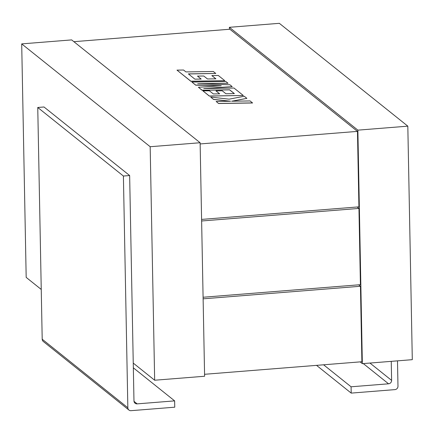 <?xml version="1.0" encoding="UTF-8"?>
<svg xmlns="http://www.w3.org/2000/svg" width="434" height="434" viewBox="0 0 434 434"><rect width="100%" height="100%" fill="white"/><g stroke="black" fill="none" stroke-linecap="round" stroke-linejoin="round"><path stroke-width="0.65" d="M42.201 339.214L127.851 407.77A3.239 3.049 128.7 0 0 128.947 410.049L43.297 341.493A3.239 3.049 -51.3 0 1 42.201 339.214L37.753 107.48L43.997 106.981L129.647 175.537L133.249 363.095L154.661 380.233L204.609 376.251L200.123 142.737L150.175 146.725L154.661 380.233M200.123 142.737L71.648 39.901L21.7 43.888L150.175 146.725M21.7 43.888L26.181 277.397L41.246 289.451M407.819 126.158L279.339 23.322L229.391 27.309L357.871 130.146L407.819 126.158L412.3 359.672L362.352 363.659L357.871 130.146M229.429 29.262L229.391 27.309M360.128 361.88L362.352 363.659M204.571 374.292L361.896 361.739L360.448 286.266L358.652 284.829M203.09 297.247L360.415 284.688L358.951 208.428L357.155 206.991M201.598 219.409L358.918 206.85L357.47 131.383L200.15 143.936M73.872 41.68L229.852 29.23L357.47 131.383M201.626 220.987L358.951 208.428M203.123 298.825L360.448 286.266M391.246 361.354L391.614 380.396A3.239 3.049 -51.3 0 1 388.549 383.802L351.079 386.792L351.198 393.106L394.918 389.618A3.239 3.049 128.7 0 0 397.983 386.211L397.495 360.855M316.532 365.357L351.198 393.106M323.59 364.793L351.079 386.792M133.249 363.095L133.976 400.962A3.239 3.049 -51.3 0 0 137.16 403.87L174.631 400.875L174.756 407.19L131.035 410.678A3.239 3.049 128.7 0 1 128.947 410.049M133.341 367.826L174.631 400.875M127.851 407.77L123.402 176.036L129.647 175.537M37.753 107.48L123.402 176.036M215.779 73.46L213.322 71.491L185.915 71.914L183.549 70.02L176.991 70.124L190.851 81.218L224.817 80.697L218.297 75.473L211.841 75.576L215.904 78.831L207.468 78.966L203.763 75.999L197.486 76.096L201.192 79.064L194.871 79.156L188.372 73.883L215.779 73.46L188.47 73.959M176.991 70.124L190.857 81.299L224.817 80.697M211.841 75.576L215.806 78.831M197.486 76.096L201.099 79.064M191.893 82.053L195.68 85.08L221.232 85.737L198.409 87.267L202.087 90.207L229.586 89.784L234.371 93.614L225.94 93.749L222.23 90.782L215.958 90.885L219.664 93.847L213.338 93.945L209.405 90.793L202.949 90.896L209.324 96.006L243.29 95.48L233.991 88.037L203.758 88.503L232.212 86.616L229.911 84.771L197.671 83.757L228.051 83.285L225.859 81.527L191.893 82.053L195.685 85.162L220.38 85.796M198.409 87.267L202.087 90.288L229.586 89.86L234.279 93.614M215.958 90.885L219.566 93.852M202.949 90.896L209.329 96.082L243.29 95.48M205.309 88.482L232.212 86.616M199.347 83.805L228.051 83.285M246.881 98.355L244.255 96.25L229.103 99.169L210.685 97.091L213.528 99.37L230.622 101.23L216.143 101.458L218.6 103.509L252.566 102.983L250.109 100.938L231.669 101.225L246.881 98.355L232.13 101.22M218.6 103.428L252.561 102.901M210.685 97.091L213.528 99.446L229.993 101.241M216.143 101.458L218.6 103.509M369.942 363.052L391.614 380.396M388.549 383.802L363.291 363.584M134.003 401.347L137.16 403.87"/></g></svg>
